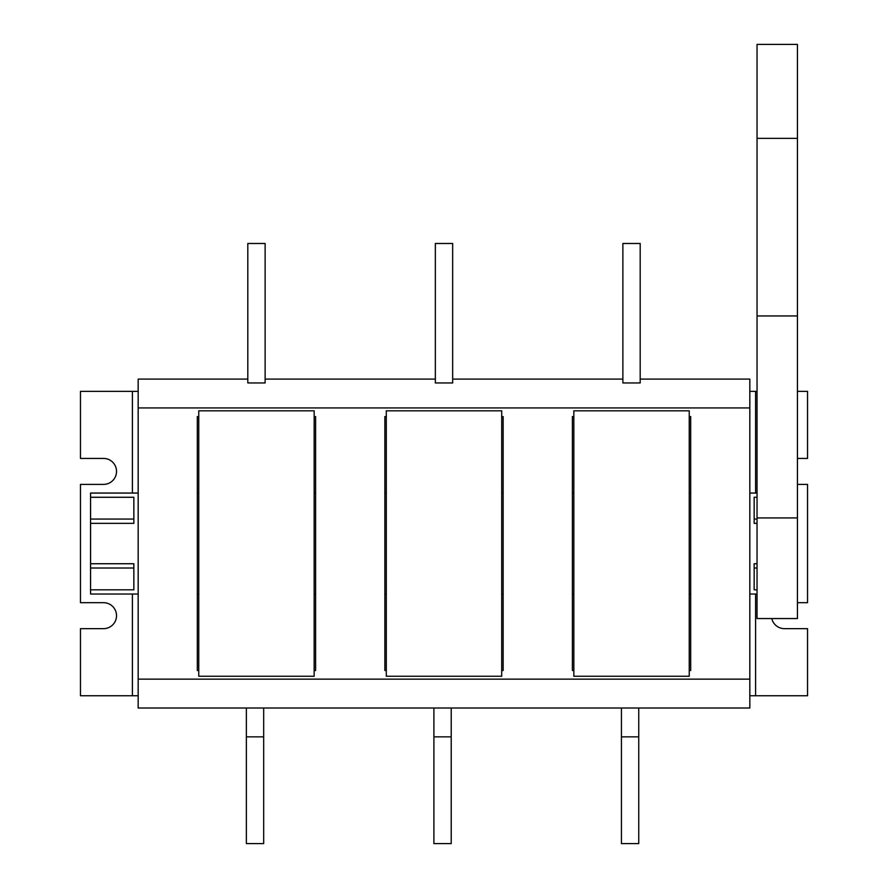 <?xml version="1.0" encoding="UTF-8"?>
<svg xmlns="http://www.w3.org/2000/svg" width="888" height="888" viewBox="0 0 888 888"><rect width="100%" height="100%" fill="white"/><g stroke="black" fill="none" stroke-linecap="round" stroke-linejoin="round"><path stroke-width="1.33" d="M138.173 493.051L90.565 493.051L90.565 497.269L133.844 497.269L133.844 523.343L90.565 523.343L90.565 563.736L133.844 563.736L133.844 589.821L90.565 589.821L90.565 594.028L138.173 594.028M757.042 497.269L754.156 497.269L754.156 523.343L757.042 523.343M757.042 563.736L754.156 563.736L754.156 589.821L757.042 589.821M90.565 589.821L90.565 563.736M90.565 523.343L90.565 497.269M754.156 519.058L757.042 519.058M754.156 568.02L757.042 568.02M133.844 519.058L90.565 519.058M133.844 568.02L90.565 568.02M757.042 517.926L757.042 618.559L797.435 618.559L797.435 517.926L757.042 517.926L757.042 315.95L797.435 315.95L797.435 517.926M757.042 315.95L757.042 44.4L797.435 44.4L797.435 315.95M501.709 410.822L386.291 410.822L386.291 676.256L501.709 676.256L501.709 410.822M314.163 410.822L198.757 410.822L198.757 676.256L314.163 676.256L314.163 410.822M689.243 410.822L573.837 410.822L573.837 676.256L689.243 676.256L689.243 410.822M640.193 379.087L749.827 379.087L749.827 407.936L138.173 407.936L138.173 379.087L247.808 379.087M265.124 379.087L435.342 379.087M452.658 379.087L622.877 379.087M749.827 679.142L749.827 708.002L138.173 708.002L138.173 679.142L749.827 679.142L749.827 407.936M138.173 407.936L138.173 679.142M573.837 416.594L572.394 416.594L572.394 670.484L573.837 670.484M689.243 670.484L690.686 670.484L690.686 416.594L689.243 416.594M198.757 416.594L197.314 416.594L197.314 670.484L198.757 670.484M314.163 670.484L315.606 670.484L315.606 416.594L314.163 416.594M386.291 416.594L384.859 416.594L384.859 670.484L386.291 670.484M501.709 670.484L503.141 670.484L503.141 416.594L501.709 416.594M435.342 243.49L435.342 382.95L452.658 382.95L452.658 243.49L435.342 243.49M622.877 243.49L622.877 382.95L640.193 382.95L640.193 243.49L622.877 243.49M247.808 243.49L247.808 382.95L265.124 382.95L265.124 243.49L247.808 243.49M263.681 708.002L263.681 843.6L246.365 843.6L246.365 708.002M246.365 736.851L263.681 736.851M451.215 708.002L451.215 843.6L433.899 843.6L433.899 708.002M433.899 736.851L451.215 736.851M621.434 708.002L621.434 843.6L638.75 843.6L638.75 708.002M621.434 736.851L638.75 736.851M797.435 602.686L807.536 602.686L807.536 484.393L797.435 484.393M749.827 695.737L807.536 695.737L807.536 628.66L784.448 628.66A12.987 12.987 0 0 1 771.794 618.559M757.042 391.353L749.827 391.353M797.435 458.43L807.536 458.43L807.536 391.353L797.435 391.353M138.173 695.737L80.464 695.737L80.464 628.66L103.552 628.66A12.987 12.987 0 0 0 116.528 615.673A12.987 12.987 0 0 0 103.552 602.686L80.464 602.686L80.464 484.393L103.552 484.393A12.987 12.987 0 0 0 116.528 471.417A12.987 12.987 0 0 0 103.552 458.43L80.464 458.43L80.464 391.353L138.173 391.353M757.042 138.362L797.435 138.362M755.599 695.737L755.599 594.028M755.599 493.051L755.599 391.353M132.401 695.737L132.401 594.028M132.401 493.051L132.401 391.353M757.042 493.051L749.827 493.051M690.686 493.051L689.243 493.051M573.837 493.051L572.394 493.051M503.141 493.051L501.709 493.051M386.291 493.051L384.859 493.051M315.606 493.051L314.163 493.051M198.757 493.051L197.314 493.051M757.042 594.028L749.827 594.028M690.686 594.028L689.243 594.028M573.837 594.028L572.394 594.028M503.141 594.028L501.709 594.028M386.291 594.028L384.859 594.028M315.606 594.028L314.163 594.028M198.757 594.028L197.314 594.028"/></g></svg>
